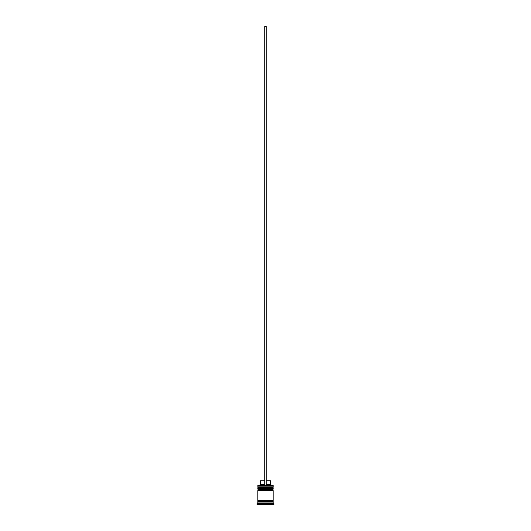 <?xml version="1.0" encoding="UTF-8"?>
<svg xmlns="http://www.w3.org/2000/svg" width="531" height="531" viewBox="0 0 531 531"><rect width="100%" height="100%" fill="white"/><g stroke="black" fill="none" stroke-linecap="round" stroke-linejoin="round"><path stroke-width="0.8" d="M272.688 487.325L258.312 487.325A0.458 0.458 0 0 0 257.854 487.783L273.146 487.783A0.458 0.458 0 0 0 272.688 487.325L258.312 487.325L272.688 487.325A0.458 0.458 0 0 1 273.146 487.783L257.854 487.936A0.458 0.458 0 0 0 258.312 488.394A0.458 0.458 0 0 1 257.854 487.936L273.146 487.936L257.854 487.783A0.458 0.458 0 0 1 258.312 487.325L257.854 486.861L258.312 487.325L272.688 487.325L273.146 486.861L257.854 486.861L273.146 486.861L272.994 485.334L257.854 485.487L273.146 485.487L273.146 486.861L272.688 487.325M272.688 488.394A0.458 0.458 0 0 0 273.146 487.936L273.146 487.936A0.458 0.458 0 0 1 272.688 488.394M272.688 489.615L258.312 489.615A0.458 0.458 0 0 0 257.854 490.073L273.146 490.073A0.458 0.458 0 0 0 272.688 489.615L258.312 489.615L272.688 489.615A0.458 0.458 0 0 1 273.146 490.073L257.854 490.226A0.458 0.458 0 0 0 258.312 490.684A0.458 0.458 0 0 1 257.854 490.226L273.146 490.226L257.854 490.073A0.458 0.458 0 0 1 258.312 489.615L257.854 489.157L258.312 489.615L272.688 489.615L273.146 489.157L257.854 489.157L273.146 489.157L273.146 488.394L257.854 488.394L257.854 489.157L257.854 488.394L273.146 488.394L272.688 489.615M272.688 490.684A0.458 0.458 0 0 0 273.146 490.226L273.146 490.226A0.458 0.458 0 0 1 272.688 490.684M257.933 501.39A0.385 0.385 0 0 0 258.312 501.012L272.688 501.012A0.385 0.385 0 0 0 273.067 501.39A0.385 0.385 0 0 1 272.688 501.012A0.385 0.385 0 0 1 273.067 500.627A0.385 0.385 0 0 0 272.688 501.012L258.312 501.012A0.385 0.385 0 0 1 257.933 501.39M258.006 485.334L257.854 486.861L258.006 485.334L264.737 485.334L258.006 485.334M273.91 503.687L273.146 502.923L257.854 502.923L257.09 503.687L273.91 503.687L257.09 503.687L257.09 504.45L273.91 504.45L273.91 503.687L273.91 504.45L257.09 504.45L257.09 503.687L257.854 502.923L273.146 502.923L273.146 501.39L257.854 501.39L257.854 502.923L257.854 501.39L273.146 501.39L273.146 502.923L273.91 503.687M273.146 500.627L273.146 490.684L257.854 490.684L257.854 500.627L273.146 500.627L257.854 500.627L257.854 490.684L273.146 490.684L273.146 500.627M257.933 500.627A0.385 0.385 0 0 1 258.312 501.012A0.385 0.385 0 0 0 257.933 500.627M270.697 480.747L270.697 484.571L271.467 485.334L270.697 484.571L266.263 484.571L270.697 484.571L270.697 480.747L266.263 480.747L270.697 480.747M264.737 484.571L260.303 484.571L264.737 484.571M264.737 480.747L260.303 480.747L264.737 480.747M264.737 485.334L266.263 485.334L266.263 26.55L266.263 485.334L264.737 485.334L264.737 26.55L266.263 26.55L264.737 26.55L264.737 485.334M260.303 480.747L260.303 484.571L259.533 485.334"/></g></svg>
